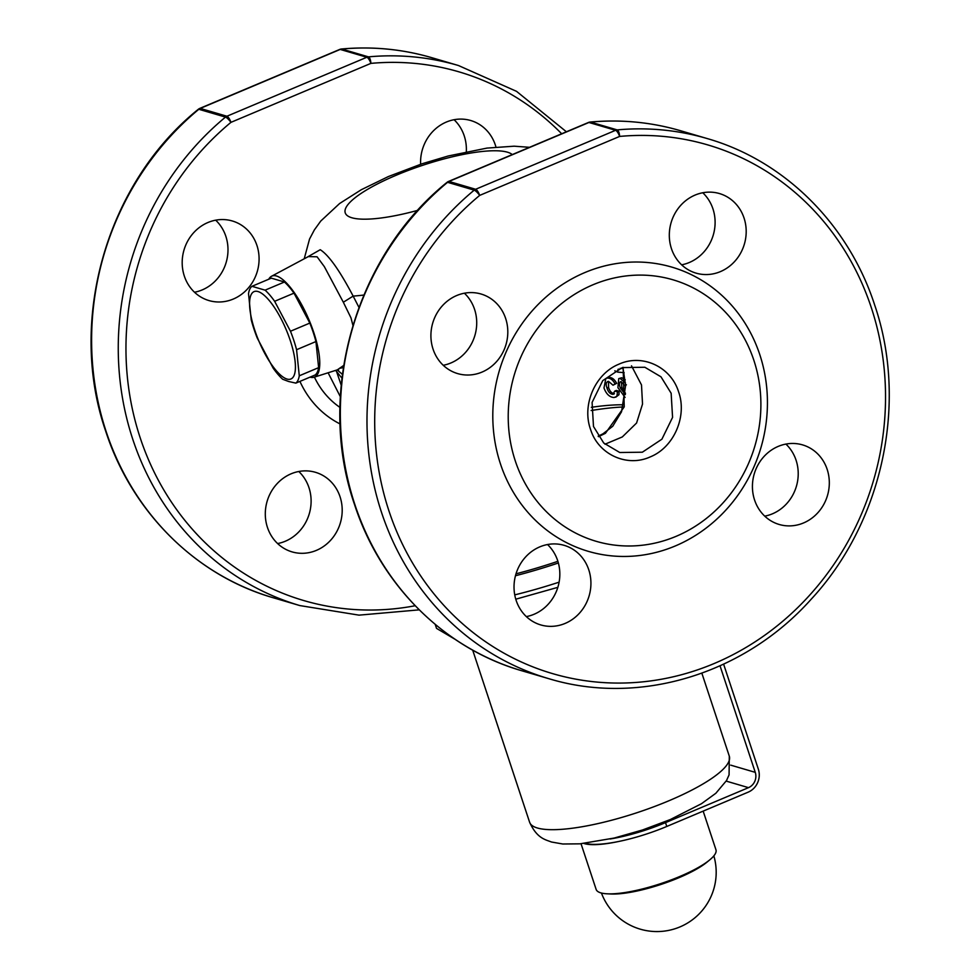 <?xml version="1.0" encoding="UTF-8"?>
<svg xmlns="http://www.w3.org/2000/svg" width="980" height="980" viewBox="0 0 980 980"><rect width="100%" height="100%" fill="white"/><g stroke="black" fill="none" stroke-linecap="round" stroke-linejoin="round"><path stroke-width="1.47" d="M590.622 429.595C581.569 405.059 595.105 373.784 618.809 364.229C642.096 353.486 670.651 366.557 678.503 391.559C687.482 416.096 673.995 447.346 650.316 456.864C627.127 467.595 598.364 454.549 590.622 429.595M593.488 426.471L603.729 443.021L619.777 452.515L642.341 452.209L661.904 439.199L672.574 417.382L671.141 393.237L660.973 376.81L644.852 367.255L622.3 367.586L602.761 380.608L592.091 402.413L593.488 426.471M557.89 561.32A148.127 34.753 161.7 0 1 516.019 573.815M618.76 378.623L621.663 377.766L618.76 378.623L617.915 387.663L625.081 397.427M625.485 393.372L621.896 387.382L621.308 381.649M625.216 379.75L621.663 377.766M605.848 378.501L609.144 377.484L605.848 378.501L603.986 387.982C606.24 394.07 609.609 397.243 614.093 397.525L616.837 396.386L617.535 391.841L614.779 391.094L612.855 394.34C610.136 393.997 608.188 391.914 607.012 388.092C605.567 384.197 606.081 381.943 608.531 381.33L613.002 385.214L615.109 383.988C612.99 380.02 610.479 378.072 607.588 378.145M615.746 397.194L618.956 394.732L619.091 391.192L617.535 391.841M614.779 391.094L616.334 390.444L619.091 391.192M614.411 393.678C611.679 393.335 609.732 391.253 608.568 387.431L608.531 381.33L607.674 381.526M609.144 377.484C612.01 377.398 614.521 379.346 616.665 383.339L613.002 385.214M614.815 370.808L617.853 372.155A2.965 2.487 -86.6 0 1 618.343 369.068M591.357 407.3A139.233 32.671 161.7 0 1 623.721 404.789M336.838 372.339L341.199 385.14M340.342 396.704L328.116 372.78M277.622 543.557A41.479 38.183 106.4 0 0 308.97 487.66A41.479 38.183 106.4 0 0 298.79 471.502M340.06 496.799A41.479 38.183 106.4 0 0 315.438 472.299A41.479 38.183 106.4 0 0 276.201 484.684A41.479 38.183 106.4 0 0 267.442 527.399A41.479 38.183 106.4 0 0 292.065 551.887A41.479 38.183 106.4 0 0 331.301 539.502A41.479 38.183 106.4 0 0 340.06 496.799M194.506 292.236A41.479 38.183 106.4 0 0 225.853 236.339A41.479 38.183 106.4 0 0 215.674 220.169M256.944 245.466A41.479 38.183 106.4 0 0 232.321 220.978A41.479 38.183 106.4 0 0 193.085 233.363A41.479 38.183 106.4 0 0 184.326 276.066A41.479 38.183 106.4 0 0 208.948 300.566A41.479 38.183 106.4 0 0 248.185 288.169A41.479 38.183 106.4 0 0 256.944 245.466M466.321 151.704A41.479 38.183 106.4 0 0 464.238 135.877A41.479 38.183 106.4 0 0 454.059 119.707M495.954 147.049A41.479 38.183 106.4 0 0 495.329 145.003A41.479 38.183 106.4 0 0 470.706 120.516A41.479 38.183 106.4 0 0 420.628 164.248M341.469 49L341.469 49A5.929 2.168 84.7 0 1 341.787 49.037A281.432 259.063 -73.6 0 1 431.813 57.698C402.4 49.11 372.29 46.207 341.469 49A5.929 5.929 0 0 0 339.717 49.441A5.929 1.85 67.1 0 1 340.207 49.429L200.263 108.413L226.907 116.24A5.929 5.451 106.4 0 0 225.486 117.098L198.83 109.282A5.929 1.372 -129.6 0 0 198.291 109.319L198.291 109.319A5.929 5.929 0 0 1 199.773 108.413A5.929 1.85 67.1 0 1 200.263 108.413A5.929 5.451 106.4 0 0 198.83 109.282A281.432 259.063 -73.6 0 0 106.146 431.543A281.432 259.063 -73.6 0 0 273.212 597.751C195.816 575.603 131.822 511.915 105.718 431.225C67.228 320.411 106.783 182.88 198.291 109.319M566.391 131.773L516.546 91.348L458.469 65.525A281.432 259.063 -73.6 0 0 368.443 56.865A5.929 5.451 106.4 0 0 366.851 57.257L340.207 49.429A5.929 5.451 106.4 0 1 341.787 49.037L368.443 56.865A5.929 2.168 84.7 0 1 370.881 63.382A275.503 253.612 -73.6 0 1 561.675 133.77M306.152 257.764L320.227 249.716C328.68 255.008 339.656 270.468 353.155 296.107L358.95 307.377M754.563 499.971A41.479 38.183 -73.6 0 1 763.322 457.268A41.479 38.183 -73.6 0 1 802.559 444.883A41.479 38.183 -73.6 0 1 827.169 469.371A41.479 38.183 -73.6 0 1 818.423 512.087A41.479 38.183 -73.6 0 1 779.186 524.471A41.479 38.183 -73.6 0 1 754.563 499.971M785.899 444.075A41.479 38.183 -73.6 0 1 796.079 460.245A41.479 38.183 -73.6 0 1 764.743 516.141M671.447 248.65A41.479 38.183 -73.6 0 1 680.206 205.947A41.479 38.183 -73.6 0 1 719.43 193.55A41.479 38.183 -73.6 0 1 744.053 218.05A41.479 38.183 -73.6 0 1 735.294 260.754A41.479 38.183 -73.6 0 1 696.07 273.138A41.479 38.183 -73.6 0 1 671.447 248.65M702.783 192.754A41.479 38.183 -73.6 0 1 712.962 208.912A41.479 38.183 -73.6 0 1 681.627 264.821M433.05 349.113A41.479 38.183 -73.6 0 1 441.809 306.409A41.479 38.183 -73.6 0 1 481.045 294.012A41.479 38.183 -73.6 0 1 505.668 318.512A41.479 38.183 -73.6 0 1 496.909 361.216A41.479 38.183 -73.6 0 1 457.672 373.601A41.479 38.183 -73.6 0 1 433.05 349.113M464.398 293.216A41.479 38.183 -73.6 0 1 474.577 309.386A41.479 38.183 -73.6 0 1 443.23 365.283M516.166 600.434A41.479 38.183 -73.6 0 1 524.925 557.73A41.479 38.183 -73.6 0 1 564.162 545.346A41.479 38.183 -73.6 0 1 588.784 569.833A41.479 38.183 -73.6 0 1 580.025 612.549A41.479 38.183 -73.6 0 1 540.788 624.934A41.479 38.183 -73.6 0 1 516.166 600.434M547.514 544.537A41.479 38.183 -73.6 0 1 557.694 560.707A41.479 38.183 -73.6 0 1 526.346 616.604M448.497 181.459L588.441 122.488A5.929 1.85 -112.9 0 1 588.931 122.476A5.929 5.451 106.4 0 1 590.511 122.071A281.432 259.063 -73.6 0 1 680.549 130.732C651.136 122.145 621.014 119.254 590.193 122.047L590.193 122.047A5.929 2.168 84.7 0 1 590.511 122.071L617.167 129.899A5.929 2.168 84.7 0 1 619.617 136.428A275.503 253.612 -73.6 0 1 871.294 307.598A275.503 253.612 -73.6 0 1 714.212 663.509A275.503 253.612 -73.6 0 1 388.938 510.886A275.503 253.612 -73.6 0 1 479.673 195.4A5.929 1.372 -129.6 0 0 474.21 190.145L447.566 182.317A5.929 1.372 -129.6 0 0 447.015 182.354L447.015 182.354C355.507 255.927 315.964 393.446 354.442 504.271C380.559 584.962 444.54 648.65 521.948 670.798A281.432 259.063 -73.6 0 1 354.882 504.59A281.432 259.063 -73.6 0 1 447.566 182.317A5.929 5.451 106.4 0 1 448.987 181.447L475.643 189.275L615.587 130.303L588.931 122.476L448.987 181.447A5.929 1.85 -112.9 0 0 448.497 181.459A5.929 5.929 0 0 0 447.015 182.354M753.853 360.273A136.269 125.44 -73.6 0 1 676.151 536.317A136.269 125.44 -73.6 0 1 515.26 460.821A136.269 125.44 -73.6 0 1 592.961 284.776A136.269 125.44 -73.6 0 1 753.853 360.273M759.782 354.601A148.127 136.355 -73.6 0 1 675.33 545.946A148.127 136.355 -73.6 0 1 500.449 463.883A148.127 136.355 -73.6 0 1 584.901 272.538A148.127 136.355 -73.6 0 1 759.782 354.601M631.5 365.822L641.496 384.92L642.525 404.066L636.571 423.029L622.3 436.945L604.991 444.21M268.753 279.227A54.807 17.113 67.1 0 1 271.521 276.262A54.807 17.113 67.1 0 1 313.796 332.588A54.807 17.113 67.1 0 1 314.066 377.227A54.807 17.113 67.1 0 1 310.011 377.141M314.066 377.227L337.304 369.864L343.686 365.442M352.91 325.311L350.987 317.875L343.331 302.232L324.368 266.683L317.091 256.797L308.345 256.589L271.521 276.262M343.331 302.232L353.155 296.107A148.127 34.753 161.7 0 0 363.837 295.054M340.587 368.174A11.846 10.535 -126.1 0 1 343.319 367.77M342.4 374.36L337.194 369.913M598.486 436.676L605.42 433.307L624.236 406.859L623.145 367.329M415.152 605.738A275.503 253.612 -73.6 0 1 140.201 437.84A275.503 253.612 -73.6 0 1 230.937 122.353A5.929 1.372 -129.6 0 0 225.486 117.098A281.432 259.063 -73.6 0 0 132.802 439.371A281.432 259.063 -73.6 0 0 299.868 605.579L273.212 597.751M626.404 384.785L625.62 385.446M621.896 387.382L620.34 388.031C618.931 384.185 619.176 382.041 621.075 381.6L624.86 385.765M620.413 381.722L621.075 381.6M625.387 394.609L620.34 388.031M625.497 383.033L620.107 378.427M618.956 394.732L617.4 395.381M616.665 383.339L615.109 383.988M608.568 387.431L607.012 388.092M614.325 393.715L613.701 394.168M558.38 562.986A148.127 34.753 161.7 0 1 515.468 575.738M671.386 819.072A62.206 14.602 161.7 0 1 613.602 838.182M455.038 639.279L436.529 628.376L435.206 624.383M286.969 379.04A47.395 14.81 -112.9 0 0 290.264 340.513A47.395 14.81 -112.9 0 0 258.034 291.55A47.395 14.81 -112.9 0 0 254.739 330.076A47.395 14.81 -112.9 0 0 286.969 379.04M288.573 381.477L295.838 383.119A53.324 16.66 -112.9 0 0 299.28 375.793L296.572 349.713A53.324 16.66 -112.9 0 0 290.472 331.24L274.633 301.301A53.324 16.66 -112.9 0 0 265.09 290.166L251.958 286.307A53.324 16.66 -112.9 0 0 248.516 293.632L251.211 319.713A53.324 16.66 -112.9 0 0 257.311 338.174L273.151 368.125A53.324 16.66 -112.9 0 0 282.693 379.26L288.573 381.477M265.09 290.166L284.445 282.007L271.313 278.149L251.958 286.307M284.445 282.007A53.324 16.66 67.1 0 1 294 293.143L274.633 301.301M294 293.143L309.827 323.082A53.324 16.66 67.1 0 1 315.94 341.555L296.572 349.713M290.472 331.24L309.827 323.082M315.94 341.555L318.635 367.635A53.324 16.66 67.1 0 1 315.193 374.96L295.838 383.119M299.28 375.793L318.635 367.635M703.162 811.122L715.951 849.77A63.1 14.81 161.7 0 1 709.704 859.913L706.972 862.167A59.241 13.904 161.7 0 1 678.785 877.774A59.241 13.904 161.7 0 1 610.724 893.993L607.184 893.809A63.1 14.81 161.7 0 1 600.801 892.866A63.1 14.81 161.7 0 1 596.134 889.399L581.03 843.743M709.704 859.913A63.1 14.81 161.7 0 1 607.184 893.809M618.919 841.428A63.1 14.81 161.7 0 1 584.521 843.645A63.1 14.81 161.7 0 1 583.909 843.462M610.148 838.978A65.17 15.288 -18.3 0 0 665.518 822.624L666.78 826.459L748.218 792.134A17.775 16.366 106.4 0 0 758.348 769.178L723.62 664.17M730.737 765.147L755.261 772.35L720.031 665.824M755.261 772.35A11.846 10.903 -73.6 0 1 748.5 787.651L726.205 781.109M665.518 822.624L748.5 787.651M666.78 826.459A65.17 15.288 161.7 0 1 585.305 843.327A65.17 15.288 161.7 0 1 585.256 843.302M617.853 372.155A139.233 32.671 161.7 0 1 624.174 372.768M314.409 377.116A83.545 76.906 106.4 0 0 339.95 407.398M417.762 210.345A88.874 20.85 161.7 0 1 351.82 217.756A88.874 20.85 161.7 0 1 396.312 175.187A88.874 20.85 161.7 0 1 507.42 152.182A88.874 20.85 161.7 0 1 512.271 154.583M707.192 138.56C784.6 160.708 848.582 224.396 874.699 305.086C908.276 403.086 882.417 522.646 811.097 599.319C744.102 674.338 638.911 706.213 548.592 678.613A281.432 259.063 -73.6 0 1 381.526 512.418A281.432 259.063 -73.6 0 1 474.21 190.145A5.929 5.451 106.4 0 1 475.643 189.275A5.929 1.85 -112.9 0 1 479.673 195.4L619.617 136.428A5.929 1.85 -112.9 0 0 615.587 130.303A5.929 5.451 106.4 0 1 617.167 129.899A281.432 259.063 -73.6 0 1 707.192 138.56L680.549 130.732M366.851 57.257A5.929 1.85 67.1 0 1 370.881 63.382L230.937 122.353A5.929 1.85 67.1 0 0 226.907 116.24L366.851 57.257M340.097 423.96A97.204 89.474 -73.6 0 1 299.929 381.392M623.231 368.615A142.198 33.369 -18.3 0 0 620.12 368.345M591.161 410.534A148.127 34.753 161.7 0 1 623.145 406.982M514.745 594.872A148.127 34.753 -18.3 0 0 559.115 582.157M729.304 756.18A105.166 24.672 161.7 0 1 653.354 806.944A105.166 24.672 161.7 0 1 537.395 828.002A105.166 24.672 161.7 0 1 529.604 822.22C537.003 838.598 545.517 839.627 551.458 842.004L562.777 844.001L579.854 843.841L614.203 838.047L642.549 829.974L670.295 819.55L701.472 803.723L715.853 793.261L726.523 780.545L729.071 774.874L729.304 756.18L701.852 673.187M458.469 65.525L431.813 57.698M299.868 605.579L359.023 615.146L419.22 609.854M548.592 678.613L521.948 670.798M338.615 369.84L337.304 369.864M598.155 436.174L602.982 433.809L612.745 426.251L621.541 411.759L625.62 385.483L622.913 367.402M590.193 122.047A5.929 5.929 0 0 0 588.441 122.488M529.543 147.306L514.133 146.192L487.023 148.09L448.203 155.992L422.062 163.77L388.386 176.547L361.289 189.728L339.619 203.509L320.766 221.039L314.36 229.92L309.545 239.047L304.217 258.793M335.613 370.391L341.934 378.145M339.717 49.441L199.773 108.413M557.853 587.339L515.786 599.197M472.691 650.132L529.604 822.22M601.438 893.037A59.253 59.253 0 0 0 679.948 926.921A59.253 59.253 0 0 0 713.857 855.859"/></g></svg>
